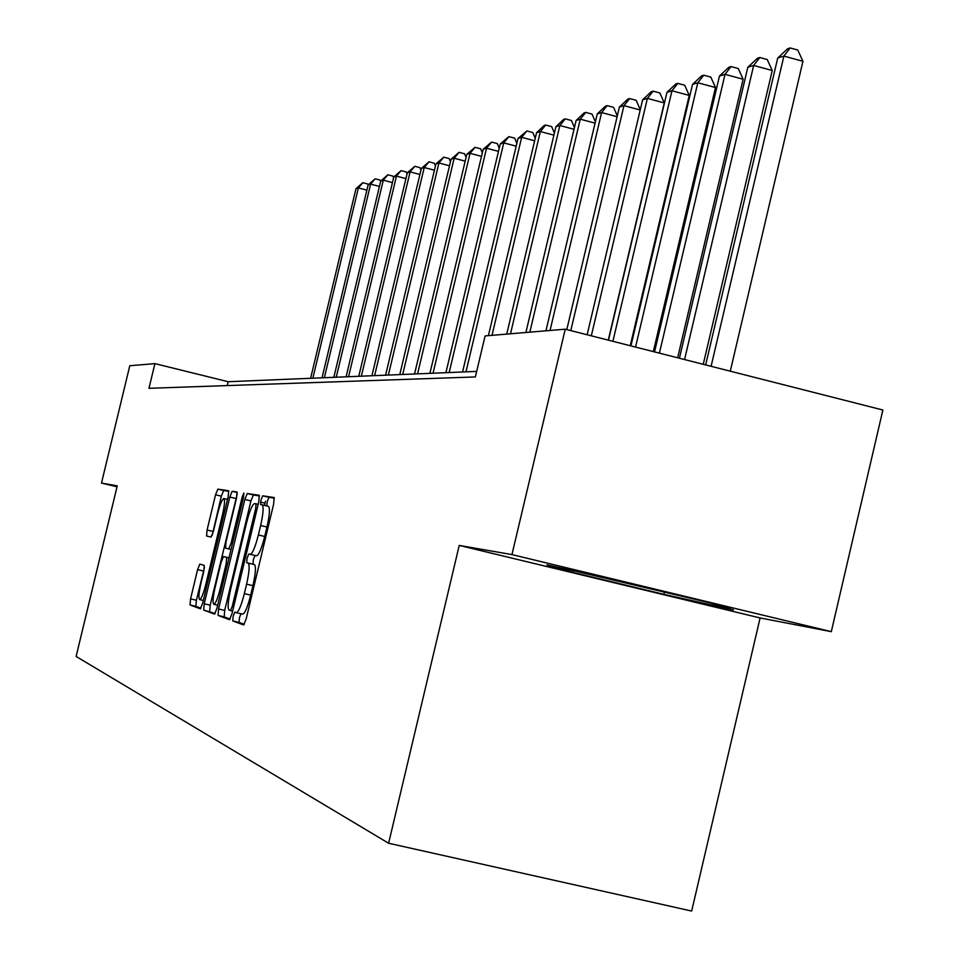 <?xml version="1.0" encoding="UTF-8"?>
<svg xmlns="http://www.w3.org/2000/svg" width="959" height="959" viewBox="0 0 959 959"><rect width="100%" height="100%" fill="white"/><g stroke="black" fill="none" stroke-linecap="round" stroke-linejoin="round"><path stroke-width="1.44" d="M233.133 616.289L232.785 620.929L243.622 624.98L246.163 618.963L273.651 504.05L274.094 497.517L262.73 495.815L260.956 500.083L260.644 504.566L262.083 504.806C263.833 506.34 263.353 513.245 260.632 525.52L258.379 534.966C255.274 547.038 252.577 553.487 250.275 554.314L248.813 553.954L247.05 558.15L246.727 562.717L248.129 563.089C249.843 564.827 249.328 571.852 246.607 584.151L244.341 593.621C241.272 605.573 238.611 611.926 236.346 612.681L234.871 612.154L233.133 616.289M240.925 613.748L239.426 617.764L239.079 622.403L244.293 624.345M274.406 498.141L269.011 497.337L267.225 501.593L266.77 505.932M255.034 555.453L253.332 559.636L253.008 564.204L254.423 564.587L248.129 563.089M199.844 564.096L197.578 569.622L190.577 598.848L190.038 604.961L200.359 608.809L202.649 603.223L228.158 496.786L228.638 490.744L217.825 489.138L215.535 494.772L207.084 530.015L206.581 536.009L211.076 537.076L213.366 531.442L217.609 513.76C220.019 504.326 222.092 499.243 223.807 498.536C225.089 499.711 224.658 505.105 222.512 514.707L205.753 584.606C203.356 593.969 201.318 598.955 199.652 599.579C198.369 598.272 198.825 592.77 200.994 583.06L203.764 571.504L204.279 565.39L199.832 564.096M117.25 485.829L101.486 483.084L129.789 365.739L154.914 363.629L148.969 388.311L475.364 376.947L485.098 335.914L565.247 329.189L511.95 554.602L459.229 545.419L388.623 843.249L76.121 656.459L117.25 485.829M218.58 608.989L218.065 615.426L229.513 619.706L231.97 613.832L258.81 501.677L259.266 495.3L247.266 493.513L244.821 499.447L218.58 608.989L224.706 610.415L224.202 616.865L230.16 619.082M214.528 614.108L203.692 610.068L204.219 603.786L229.8 497.05L232.174 491.272L236.993 491.991L236.513 498.117L226.024 541.883L225.533 548.116L228.733 548.92L231.131 543.106L242.148 497.134L243.85 493.01L243.526 497.349L216.926 608.39L214.552 614.12M388.623 843.249L691.667 911.05L760.103 617.944L831.309 631.657L511.95 554.602M831.309 631.657L882.879 410.02L565.247 329.189M101.486 483.084L117.01 486.8M476.683 371.397L228.17 381.718L154.914 363.629M227.247 385.59L228.17 381.718M459.229 545.419L760.103 617.944M546.954 564.875L572.679 572.343L663.952 594.352L733.515 609.876L711.614 603.283L616.253 580.279L546.954 564.875M664.359 592.602L663.952 594.352M573.062 570.677L572.679 572.343M236.393 612.681L242.651 614.156C244.941 613.412 247.614 607.059 250.683 595.107L244.341 593.621M254.423 564.587C256.161 566.325 255.657 573.35 252.936 585.649L250.683 595.107M262.083 504.806L268.364 506.316C270.15 507.862 269.683 514.767 266.962 527.03L264.708 536.477C261.603 548.548 258.894 554.997 256.568 555.812L256.437 555.788M259.553 495.923L253.392 494.988L250.922 500.922L224.706 610.415M264.54 505.393L265.487 501.173M230.484 610.595L232.222 606.484L255.729 508.282L256.041 503.811L254.555 503.571C252.277 504.458 249.628 510.847 246.583 522.727L230.651 589.234C227.978 601.245 227.439 608.198 229.057 610.08L230.484 610.595M215.176 613.508L203.692 610.068M237.245 493.885L210.189 605.189L209.673 611.458M215.128 587.34C212.91 597.313 212.478 602.959 213.821 604.314C215.583 603.691 217.681 598.572 220.15 588.97L226.204 563.688L226.696 557.383L223.507 556.532L221.133 562.286L215.128 587.34M228.901 491.32L223.651 490.54L221.349 496.175L212.215 535.266M204.483 567.404L196.403 600.214L195.876 606.328L200.958 608.222M730.279 371.193L802.947 61.292L783.899 56.09L777.725 58.008L705.668 364.923M711.099 366.302L783.899 56.09L790.156 47.95L797.768 50.024L802.947 61.292M777.725 58.008L787.675 48.729L790.156 47.95M703.247 364.312L772.235 70.51L753.666 65.452L747.816 67.274L679.416 358.246M684.558 359.553L753.666 65.452L759.816 57.516L767.236 59.53L772.235 70.51M747.816 67.274L757.466 58.259L759.816 57.516M677.641 357.791L743.129 79.237L725.016 74.334L719.466 76.049L654.541 351.905M659.408 353.152L725.016 74.334L731.07 66.579L738.298 68.545L743.129 79.237M719.466 76.049L728.828 67.286L731.07 66.579M653.331 351.605L715.498 87.533L697.816 82.762L692.542 84.392L630.926 345.899M635.553 347.074L697.816 82.762L703.774 75.186L710.823 77.104L715.498 87.533M692.542 84.392L701.64 75.857L703.774 75.186M630.243 345.731L689.233 95.42L671.971 90.769L666.961 92.328L608.486 340.193M612.885 341.308L671.971 90.769L677.821 83.373L684.714 85.231L689.233 95.42M666.961 92.328L675.807 84.008L677.821 83.373M602.528 577.222L675.915 594.664M703.367 601.293L577.354 571.636M608.282 340.133L664.251 102.913L647.385 98.393L642.602 99.868L587.136 334.751M591.319 335.818L647.385 98.393L653.139 91.153L659.864 92.963L664.251 102.913M642.602 99.868L651.209 91.764L653.139 91.153M570.785 330.591L623.949 105.646L619.394 107.06L566.793 329.584M640.216 109.997L623.949 105.646L629.607 98.573L636.189 100.335L640.288 109.71M619.394 107.06L627.773 99.149L629.607 98.573M550.046 330.459L601.605 112.575L597.253 113.917L545.935 330.807M617.116 116.71L601.605 112.575L607.167 105.646L613.604 107.372L617.308 115.907M597.253 113.917L605.417 106.197L607.167 105.646M529.824 332.162L580.267 119.18L576.107 120.474L525.892 332.485M595.071 123.136L580.267 119.18L585.733 112.407L592.039 114.085L595.383 121.841M576.107 120.474L584.067 112.934L585.733 112.407M510.5 333.78L559.864 125.509L555.896 126.732L506.736 334.104M574.021 129.273L559.864 125.509L565.259 118.868L571.432 120.51L574.429 127.547M555.896 126.732L563.652 119.372L565.259 118.868M492.003 335.338L540.349 131.551L536.549 132.726L488.407 335.638M553.894 135.147L540.349 131.551L545.659 125.042L551.701 126.648L554.398 133.013M536.549 132.726L544.125 125.521L545.659 125.042M465.978 371.84L521.66 137.341L518.016 138.468L462.562 371.984M534.631 140.781L521.66 137.341L526.875 130.963L532.808 132.534L535.23 138.276M518.016 138.468L526.875 130.963M449.172 372.536L503.739 142.891L500.238 143.982L445.899 372.679M516.182 146.176L503.739 142.891L508.881 136.634L514.695 138.168L516.853 143.347M500.238 143.982L508.881 136.634M433.048 373.207L486.549 148.225L483.192 149.256L429.908 373.339M498.488 151.366L486.549 148.225L491.619 142.088L497.313 143.586L499.231 148.213M483.192 149.256L491.619 142.088M417.573 373.854L470.042 153.332L466.817 154.339L414.54 373.974M481.502 156.353L470.042 153.332L475.029 147.314L480.615 148.789L482.329 152.901M466.817 154.339L475.029 147.314M402.696 374.466L454.17 158.247L451.078 159.206L399.783 374.585M465.199 161.148L454.17 158.247L459.097 152.337L464.576 153.776L466.086 157.432M451.078 159.206L459.097 152.337M388.383 375.065L438.922 162.982L435.937 163.905L385.59 375.185M449.519 165.751L438.922 162.982L443.765 157.168L449.148 158.583L450.466 161.795M435.937 163.905L443.765 157.168M374.609 375.64L424.238 167.525L421.361 168.412L371.924 375.748M434.439 170.199L424.238 167.525L429.009 161.819L434.295 163.21L435.434 166.003M421.361 168.412L429.009 161.819M361.351 376.192L410.092 171.913L407.323 172.764L358.762 376.3M419.922 174.478L410.092 171.913L414.803 166.303L419.994 167.657L420.965 170.067M407.323 172.764L414.803 166.303M348.573 376.719L396.463 176.132L393.789 176.959L346.079 376.827M405.933 178.602L396.463 176.132L401.102 170.618L406.208 171.949L407.024 173.999M393.789 176.959L401.102 170.618M336.249 377.235L383.312 180.208L380.735 180.999L333.84 377.331M392.447 182.582L383.312 180.208L387.892 174.79L392.902 176.096L393.586 177.799M380.735 180.999L387.892 174.79M324.358 377.726L370.618 184.14L368.136 184.907L322.032 377.822M379.44 186.43L370.618 184.14L375.137 178.806L380.064 180.088L380.627 181.479M368.136 184.907L375.137 178.806M312.874 378.206L358.366 187.94L355.969 188.683L310.62 378.29M366.889 190.146L358.366 187.94L362.814 182.69L367.669 183.948L368.1 185.039M355.969 188.683L362.814 182.69M239.079 622.403L232.785 620.929M253.008 564.204L246.727 562.717M252.936 585.649L246.607 584.151M256.532 555.8L250.227 554.314M264.708 536.477L258.379 534.966M266.962 527.03L260.632 525.52M269.011 497.337L262.73 495.815M250.922 500.922L244.821 499.447M253.392 494.988L247.266 493.513M265.068 503.187L260.548 502.096M224.202 616.865L218.065 615.426M232.617 611.087L230.508 610.595L232.617 611.099M233.648 606.819L232.222 606.484M257.156 508.618L255.729 508.282M258.175 504.326L256.041 503.811M210.189 605.189L204.219 603.786M235.758 498.488L229.8 497.05M237.245 492.494L232.174 491.272M231.035 549.471L228.722 548.92L231.035 549.471M232.486 543.429L231.131 543.106M243.502 497.457L242.148 497.134M221.493 589.294L220.15 588.97M227.559 564.012L226.204 563.688M229.009 557.934L226.696 557.383M229.033 557.838L223.519 556.532M207.036 584.918L205.753 584.606M223.795 515.007L222.512 514.707M212.91 531.406L207.084 530.015M221.349 496.175L215.535 494.772M223.651 490.54L217.825 489.138M195.876 606.328L190.038 604.961M196.403 600.214L190.577 598.848M203.404 571.001L197.578 569.622M242.651 614.156L236.346 612.681M256.568 555.812L250.275 554.314M217.681 605.213L213.821 604.314M203.32 600.43L199.652 599.579M227.535 499.423L223.807 498.536"/></g></svg>
